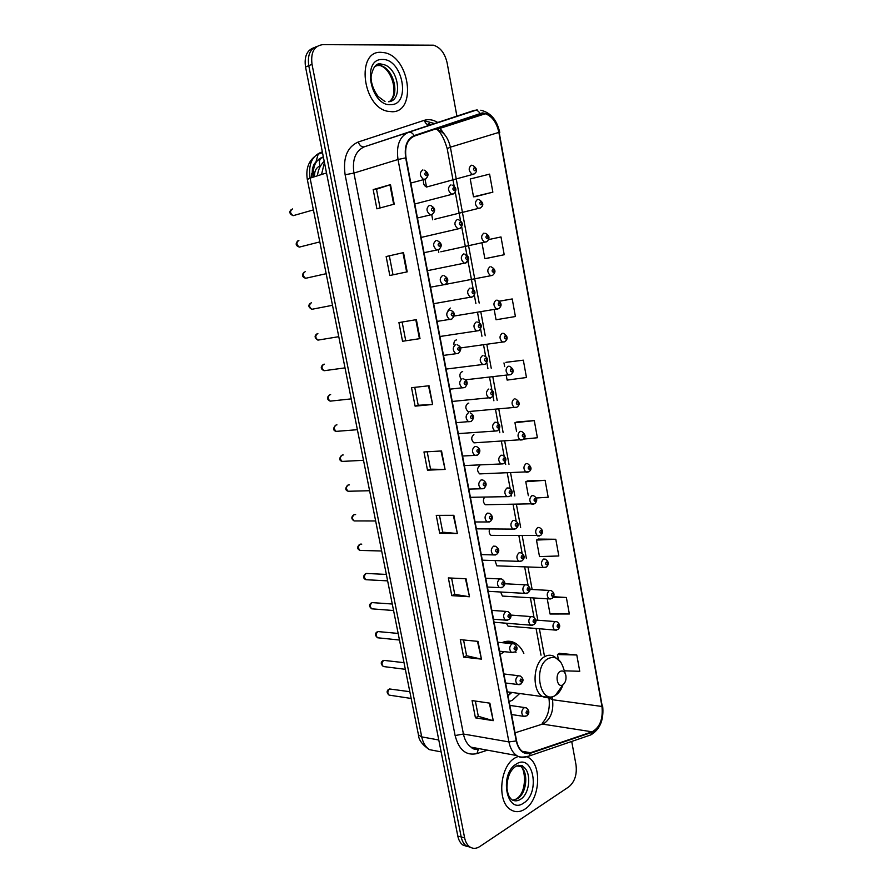 <?xml version="1.0" encoding="UTF-8"?>
<svg xmlns="http://www.w3.org/2000/svg" width="893" height="893" viewBox="0 0 893 893"><rect width="100%" height="100%" fill="white"/><g stroke="black" fill="none" stroke-linecap="round" stroke-linejoin="round"><path stroke-width="1.34" d="M509.133 701.608L512.437 700.179L519.681 693.515M462.686 371.633L462.094 371.711C459.672 373.185 459.248 375.585 460.833 378.933M468.814 403.134L468.01 403.212C465.086 405.802 465.13 408.603 468.111 411.606L470.198 411.427M486.674 241.713L440.829 251.781M473.893 434.511C471.024 437.101 471.024 439.881 473.915 442.85L475.958 442.727M480.59 207.879L434.824 219.209M456.513 339.943L456.133 339.999C454.437 340.646 453.711 342.265 453.945 344.843M445.049 284.677L446.79 284.13M450.284 308.04L448.052 310.351M479.742 465.599C476.907 468.2 476.895 470.968 479.686 473.893L481.662 473.826M484.542 497.2C482.789 500.18 483.08 502.692 485.424 504.735L487.344 504.712M489.61 529.024C488.739 531.86 489.252 533.969 491.128 535.376L492.981 535.409M495.035 560.614L496.798 565.827L543.324 567.535C540.801 564.61 540.879 561.786 543.558 559.074L545.322 559.141C548.871 561.608 549.228 564.242 546.393 567.044L543.324 567.535L545.165 567.568M500.627 592.014L502.424 596.077L549.016 598.89C546.572 595.999 546.672 593.198 549.295 590.463L551.115 590.519C554.598 592.829 554.944 595.452 552.164 598.377L549.016 598.89L550.791 598.957M506.364 623.236L508.028 626.138L554.665 630.034C552.309 627.187 552.421 624.397 555.011 621.651L556.864 621.684C560.268 624.274 560.614 626.875 557.902 629.509L554.665 630.034L556.372 630.145M423.784 179.772C422.902 183.121 423.807 185.554 426.508 187.05L428.774 186.425M523.834 653.386C521.679 648.631 518.788 645.181 515.161 643.072C510.952 640.739 506.577 640.616 502.022 642.681M313.945 47.72C306.891 50.175 304.089 56.616 305.54 67.02L457.808 836.082C458.656 840.146 460.341 843.115 462.842 844.99L467.307 846.553M317.182 46.313C310.117 48.769 307.315 55.221 308.766 65.669L461.201 836.953C462.049 841.027 463.735 844.008 466.235 845.883L470.711 847.446L466.235 845.883C463.735 844.008 462.049 841.027 461.201 836.953L308.766 65.669C307.315 55.221 310.117 48.769 317.182 46.313M380.976 52.319C355.883 50.667 362.368 106.859 387.696 111.29L392.273 111.748C417.109 111.949 409.63 56.516 384.18 52.654L380.976 52.319C355.883 50.667 362.368 106.859 387.696 111.29L392.273 111.748C417.109 111.949 409.63 56.516 384.18 52.654L380.976 52.319M515.094 757.889C499.98 765.937 496.698 801.479 510.472 809.56C515.049 812.485 519.838 812.362 524.838 809.17C539.919 800.139 542.375 765.29 528.6 757.632L527.25 756.884L528.6 757.632C542.375 765.29 539.919 800.139 524.838 809.17C519.838 812.362 515.049 812.485 510.472 809.56C496.698 801.479 499.98 765.937 515.094 757.889L518.197 756.416L515.094 757.889M482.343 113.4L485.323 113.746C492.155 116.28 496.664 122.508 498.863 132.41L601.971 706.463C603.177 719.032 599.884 727.482 592.092 731.813L530.453 752.754L522.751 751.705C519.648 749.506 517.583 745.867 516.556 740.766L406.047 157.86C404.529 146.619 407.297 139.364 414.341 136.093L482.343 113.4M482.253 112.909L414.173 135.58C406.951 138.928 404.127 146.363 405.679 157.882L516.232 740.956C518.688 750.756 523.443 754.853 530.487 753.245L592.115 732.282C600.107 727.828 603.489 719.166 602.25 706.296L499.176 132.387C496.229 120.22 490.581 113.724 482.253 112.909M564.343 670.822L579.747 671.279L576.789 654.982L559.174 653.33M555.803 539.26L536.47 540.064L539.506 556.596L558.828 555.971L555.803 539.26L538.245 539.082M536.28 498.004L548.179 497.234L545.11 480.311L527.584 480.903M475.5 196.616L492.858 192.162L489.587 174.135L470.243 178.98L473.513 196.806L475.679 196.605M486.808 258.345L504.21 254.739L500.984 236.946L488.516 239.603M506.275 375.462L507.124 380.083L526.468 377.516L523.331 360.169L505.862 362.346M523.566 439.11L537.396 437.749L534.293 420.614L516.79 421.987M456.892 116.068L447.114 62.811C444.837 53.145 440.26 47.262 433.384 45.186L322.741 44.65C314.157 45.8 310.574 52.352 312.014 64.307L464.617 837.835C465.465 841.92 467.139 844.901 469.651 846.787C472.81 848.93 476.181 848.852 479.764 846.564L568.863 786.833C574.746 781.844 577.135 774.532 576.018 764.899L571.71 741.447M469.484 596.747L451.78 595.642L448.342 577.916L466.034 578.764L469.484 596.747L465.476 578.742M481.439 659.123L463.679 657.148L460.297 639.656L478.045 641.386L481.439 659.123L477.476 641.33M493.237 720.673L475.433 717.838L472.084 700.581L489.889 703.171L493.237 720.673L489.319 703.092M432.625 404.473L415.1 406.148L411.528 387.707L429.042 385.754L432.625 404.473L428.484 385.821M420.011 338.626L402.542 341.271L398.925 322.574L416.372 319.638L420.011 338.626L419.442 338.704L415.803 319.727M407.208 271.852L389.817 275.502L386.144 256.548L403.513 252.596L407.208 271.852M394.226 204.14L376.902 208.828L373.185 189.606L390.487 184.628L394.226 204.14M457.361 533.523L439.713 533.322L436.242 515.361L453.867 515.306L457.361 533.523L453.309 515.306M445.082 469.439L427.49 470.164L423.963 451.958L441.544 450.965L445.082 469.439L440.975 450.998M547.242 598.779L550.032 613.993L569.354 613.982L566.363 597.484L553.537 596.725M494.22 309.704L496.061 319.761L515.406 316.524L512.225 298.954L499.455 301.142M427.49 470.164L430.549 469.126M427.189 451.78L430.549 469.149L444.513 469.45M439.713 533.322L442.716 532.139M439.479 515.35L442.727 532.172L456.792 533.489M373.185 189.606L376.466 189.249L390.487 184.628M386.144 256.548L403.513 252.596M402.542 341.271L419.442 338.704M415.1 406.148L418.203 405.266L432.067 404.518M475.433 717.838L478.291 716.242M475.355 701.061L478.302 716.298L492.657 720.551M463.679 657.148L466.592 655.674M463.556 639.968L466.592 655.73L480.869 659.023M451.78 595.642L454.727 594.314M451.59 578.072L454.738 594.358L468.914 596.68M534.293 420.614L514.948 422.702L516.958 421.931M516.578 431.598L514.948 422.702M523.331 360.169L506.03 362.301M504.657 366.61L503.976 362.926M512.225 298.954L499.522 301.209M504.21 254.739L484.854 258.669L481.997 243.041M484.854 258.669L486.975 258.311M492.858 192.162L473.513 196.806M545.11 480.311L525.776 481.751L527.741 480.825M528.332 495.715L525.776 481.751M536.47 540.064L538.401 539.004M566.363 597.484L552.99 597.607M576.789 654.982L557.466 654.569L559.319 653.23M558.315 659.157L557.466 654.569M418.214 405.277L414.743 387.35M405.701 340.546L402.129 322.027M393.009 274.832L389.37 256.012M380.083 207.969L376.466 189.238M562.769 684.864L563.048 684.685C565.582 682.475 566.497 679.272 565.794 675.097C564.689 671.536 562.858 670.286 560.291 671.346C554.553 674.204 557.176 688.458 562.769 684.864M504.266 651.7L500.18 654.413M508.028 695.803L511.823 692.455M516.009 652.582L515.395 651.566M507.358 692.254L508.441 691.997M324.427 162.381L321.536 174.515M305.54 67.02L312.014 64.307M457.808 836.082L464.617 837.835M322.351 151.922L320.632 152.48C311.757 156.42 308.241 164.971 310.094 178.12L326.514 172.941M418.437 734.794L307.315 179.471L310.094 178.12L421.719 736.881L438.787 739.996M441.142 751.884L429.321 749.618C422.277 744.773 418.661 739.873 418.46 734.917L421.719 736.881C422.981 742.764 425.514 747.006 429.321 749.618L438.072 751.292M311.423 177.696L311.702 173.476M315.955 161.845L318.187 154.132L320.632 152.48M323.344 156.911L322.239 157.28C315.385 160.293 312.528 166.857 313.689 176.981M428.484 123.614L429.946 124.06M512.214 642.781L512.024 641.732M438.798 252.339L438.34 249.906M432.681 219.801L431.743 214.8M426.519 187.061L425.09 179.437M314.503 176.725C314.314 171.166 316.144 167.571 319.984 165.953L320.654 165.73M319.984 165.953C319.024 162.749 319.281 160.182 320.743 158.284L322.239 157.28M592.092 731.813L542.486 724.089L544.496 723.185C551.07 718.095 553.749 710.281 552.51 699.721L552.03 697.12M498.863 132.41L450.373 147.178C448.197 137.667 443.698 131.729 436.867 129.373L435.047 129.083M516.232 740.956L508.91 741.916L398.01 159.501C396.112 145.459 399.584 136.406 408.414 132.354L477.13 109.817M479.965 113.344C478.414 110.821 476.538 109.817 474.339 110.341L364.344 146.798C355.537 150.805 352.065 159.557 353.929 173.063L463.422 734.013C464.695 740.13 467.273 744.516 471.124 747.184L479.876 748.78M424.387 120.778L434.333 123.48M439.479 127.587L445.317 135.479M487.455 750.176L476.951 753.592C466.157 755.969 458.879 749.964 455.117 735.553L345.122 174.771L353.929 173.063L398.01 159.501L405.679 157.882M525.877 756.985C522.606 757.923 519.536 757.431 516.634 755.523C512.772 752.788 510.204 748.245 508.91 741.916L463.422 734.013L455.117 735.553M530.487 753.245L529.147 756.014L526.502 756.862M345.122 174.771C342.8 157.882 347.165 146.965 358.216 142.009C359.678 145.659 361.721 147.256 364.344 146.798L408.414 132.354C410.613 131.84 412.533 132.912 414.173 135.58M592.115 732.282L590.775 734.928L588.275 735.787M602.25 706.296L499.176 132.387M358.216 142.009L424.231 120.332C428.573 118.992 433.038 119.673 437.626 122.397M424.231 120.332C425.581 123.803 427.58 125.299 430.203 124.83M479.228 748.669L478.615 749.004M602.596 705.358C604.126 719.49 600.196 729.347 590.775 734.928L529.147 756.014C523.175 757.599 519.012 757.431 516.634 755.523L471.124 747.184C472.609 749.004 475.02 749.673 478.358 749.216L476.951 753.592M530.453 752.754L522.148 751.27M515.049 732.829L542.486 724.089M601.971 706.463L552.51 699.721L548.927 697.924C550.267 708.316 548.001 716.778 542.151 723.297M544.339 655.507L539.394 628.761M537.809 620.222L533.701 597.964M532.139 589.492L527.975 566.966M526.412 558.56L522.215 535.822M520.652 527.361L516.422 504.478M514.848 495.961L510.584 472.922M508.999 464.338L504.712 441.153M503.116 432.513L498.807 409.173M497.2 400.477L492.847 376.98M491.228 368.217L486.864 344.564M485.234 335.746L480.825 311.925M479.184 303.051L450.373 147.178L447.203 148.629C444.189 138.605 440.74 132.175 436.867 129.373L485.323 113.746M474.283 747.765L473.882 748.993M447.203 148.673L454.102 185.911M406.65 271.963L402.955 252.73M393.668 204.296L389.94 184.795M388.946 101.713C400.633 96.098 393.612 67.567 379.927 65.535L375.596 65.602M388.645 101.769C403.647 100.641 398.39 66.796 382.784 64.408L380.585 64.196L374.558 66.595M390.922 104.648C411.316 104.816 402.609 58.402 382.338 59.496C361.23 58.514 370.539 106.803 390.922 104.648M565.291 673.612L563.639 668.779C560.648 659.067 555.613 655.629 548.525 658.442C532.529 666.111 539.885 705.515 555.346 695.424L556.116 694.933C559.13 692.778 561.407 689.418 562.936 684.853M560.949 662.349L554.341 656.545C551.349 654.826 548.246 654.803 545.043 656.467C533.11 661.903 531.346 690.613 542.654 696.607L550.512 697.522M512.694 800.195L517.549 798.655C527.138 793.073 528.79 770.96 520.05 766.06L518.498 765.279M516.746 798.655C527.383 791.879 525.542 767.444 520.05 766.06L523.008 766.629C522.684 765.134 520.329 765.011 515.92 766.25C509.97 770.212 506.99 777.613 506.99 788.441C508.296 797.248 509.892 797.248 511.499 799.525C514.357 801.345 517.371 801.278 520.519 799.302C530.096 793.698 531.748 771.53 523.008 766.629L516.121 765.915M523.678 803.041C540.678 792.872 533.143 752.71 516.266 764.073C498.718 773.863 506.722 815.409 523.678 803.041M474.451 173.822L472.263 174.358C468.468 170.931 468.2 167.873 471.471 165.205M474.25 167.661C473.123 168.833 473.312 169.86 474.819 170.753C475.947 169.592 475.768 168.565 474.25 167.661M478.871 199.407C483.671 202.666 484.073 205.569 480.099 208.114L478.391 208.37C474.719 204.977 474.496 201.952 477.699 199.284M480.49 201.785C479.374 202.979 479.552 204.006 481.048 204.854C482.175 203.66 481.986 202.644 480.49 201.785M484.977 233.24C491.217 235.685 488.917 240.273 486.339 241.869L484.486 242.148C480.936 238.799 480.735 235.797 483.894 233.129M486.685 235.674C485.569 236.891 485.759 237.906 487.243 238.721C488.348 237.493 488.17 236.478 486.685 235.674M492.713 275.301L490.536 275.691C487.098 272.387 486.942 269.407 490.045 266.739M492.836 269.318C491.73 270.568 491.92 271.584 493.394 272.343C494.488 271.092 494.309 270.088 492.836 269.318M497.803 309.112L496.541 309C493.226 305.741 493.103 302.783 496.162 300.115M498.941 302.738C497.847 304.011 498.037 305.015 499.488 305.741C500.582 304.457 500.404 303.464 498.941 302.738M504.668 341.807L502.513 342.086C499.31 338.871 499.22 335.935 502.223 333.268M505.014 335.924C503.931 337.23 504.11 338.224 505.561 338.905C506.632 337.599 506.454 336.605 505.014 335.924M510.573 374.714L508.452 374.948C505.36 371.778 505.293 368.854 508.251 366.186M511.03 368.887C509.959 370.215 510.137 371.209 511.577 371.845C512.649 370.506 512.47 369.523 511.03 368.887M516.444 407.409L514.357 407.588C511.365 404.462 511.321 401.56 514.234 398.881M517.014 401.616C515.953 402.977 516.132 403.96 517.56 404.562C518.621 403.201 518.442 402.218 517.014 401.616M522.271 439.869L520.228 440.003C517.337 436.923 517.315 434.043 520.184 431.352L521.713 431.453C525.787 434.511 526.189 437.224 522.896 439.59L473.915 442.85M522.963 434.132C521.903 435.516 522.081 436.487 523.499 437.045C524.548 435.661 524.37 434.69 522.963 434.132M528.053 472.118L526.055 472.207C523.253 469.171 523.265 466.302 526.077 463.612L527.685 463.701C531.681 466.894 532.072 469.584 528.835 471.772L479.686 473.893M528.868 466.414C527.819 467.832 527.997 468.803 529.393 469.316C530.442 467.91 530.263 466.939 528.868 466.414M533.791 504.154L531.848 504.199C529.147 501.196 529.181 498.35 531.949 495.648L533.601 495.727C537.352 498.015 537.72 500.683 534.728 503.741L485.424 504.735M534.728 498.495C533.69 499.935 533.869 500.895 535.253 501.375C536.291 499.935 536.113 498.975 534.728 498.495M539.495 535.967L537.608 535.967C534.996 533.009 535.052 530.174 537.765 527.462L539.484 527.54C543.123 529.929 543.48 532.585 540.578 535.499L491.128 535.376M540.544 530.342C539.517 531.815 539.696 532.775 541.069 533.21C542.096 531.737 541.928 530.788 540.544 530.342M546.337 561.987C545.31 563.483 545.489 564.432 546.851 564.834C547.867 563.338 547.699 562.389 546.337 561.987M552.075 593.421C551.07 594.939 551.238 595.877 552.588 596.245C553.604 594.727 553.426 593.778 552.075 593.421M557.779 624.642C556.785 626.183 556.953 627.12 558.292 627.444C559.297 625.904 559.13 624.966 557.779 624.642M453.923 193.658L451.568 194.205C447.728 190.711 447.482 187.619 450.853 184.918M454.236 190.589C455.408 189.383 455.218 188.345 453.655 187.452C452.483 188.657 452.673 189.707 454.236 190.589M460.23 228.262L457.886 228.764C454.169 225.315 453.968 222.245 457.272 219.544M460.654 225.237C461.815 223.998 461.625 222.96 460.074 222.123C458.913 223.35 459.102 224.389 460.654 225.237M427.434 270.679L466.179 262.788C469.885 259.45 469.439 256.537 464.84 254.047C468.434 257.418 468.613 260.477 465.365 263.189L464.148 263.067C460.565 259.662 460.397 256.615 463.646 253.925M467.028 259.64C468.178 258.367 467.988 257.34 466.459 256.537C465.298 257.809 465.499 258.836 467.028 259.64M473.357 293.797C474.496 292.502 474.306 291.475 472.788 290.716C471.649 292.011 471.839 293.038 473.357 293.797M471.694 297.269L470.377 297.135C466.916 293.786 466.782 290.761 469.986 288.059M477.643 322.083C481.986 323.925 482.41 326.771 478.894 330.633L476.561 330.968C473.223 327.664 473.123 324.661 476.27 321.96M479.641 327.709C480.769 326.391 480.579 325.365 479.072 324.661C477.945 325.978 478.135 327.005 479.641 327.709M484.999 364.299L482.711 364.567C479.485 361.308 479.418 358.316 482.51 355.626M485.881 361.386C486.998 360.035 486.819 359.031 485.323 358.361C484.196 359.712 484.386 360.727 485.881 361.386M492.076 394.84C493.193 393.456 493.003 392.451 491.518 391.826C490.402 393.21 490.592 394.215 492.076 394.84M490.391 398.055L488.828 397.932C485.714 394.717 485.68 391.748 488.717 389.047M494.878 422.244L496.475 422.356C500.482 424.499 500.861 427.267 497.624 430.672L494.901 431.073C491.898 427.892 491.887 424.956 494.878 422.244M497.111 430.906L458.321 433.618M498.227 428.048C499.332 426.642 499.142 425.637 497.68 425.057C496.575 426.474 496.754 427.468 498.227 428.048M500.984 455.207L502.659 455.318C506.565 457.596 506.934 460.341 503.775 463.567L500.94 463.98C498.037 460.844 498.048 457.919 500.984 455.207M503.094 463.869L464.382 465.566M504.344 461.034C505.427 459.594 505.248 458.6 503.786 458.064C502.703 459.504 502.882 460.487 504.344 461.034M507.057 487.946L508.798 488.047C512.928 490.391 513.285 493.126 509.881 496.229L506.934 496.664C504.132 493.572 504.177 490.67 507.057 487.946M509.043 496.608L470.399 497.312M510.405 493.784C511.488 492.322 511.309 491.34 509.858 490.837C508.776 492.3 508.965 493.282 510.405 493.784M513.095 520.452L514.893 520.552C518.911 522.985 519.268 525.687 515.942 528.678L512.895 529.125C510.193 526.077 510.26 523.186 513.095 520.452M514.937 529.114L476.382 528.846M516.433 526.312C517.505 524.816 517.326 523.845 515.897 523.387C514.826 524.883 515.004 525.854 516.433 526.312M519.079 552.745L520.943 552.834C524.861 555.357 525.196 558.047 521.958 560.893L518.811 561.362C516.21 558.359 516.299 555.491 519.079 552.745M520.798 561.396L482.32 560.179M522.416 558.616C523.488 557.098 523.298 556.127 521.88 555.714C520.82 557.232 520.999 558.203 522.416 558.616M525.028 584.815L526.937 584.882C530.755 587.538 531.089 590.217 527.93 592.907L524.704 593.387C522.182 590.429 522.293 587.572 525.028 584.815M528.366 590.708C529.415 589.157 529.236 588.197 527.83 587.817C526.781 589.358 526.959 590.329 528.366 590.708M526.624 593.465L488.214 591.311M530.944 616.661L532.898 616.717C536.615 619.441 536.939 622.108 533.869 624.698L530.554 625.2C528.12 622.276 528.243 619.429 530.944 616.661M534.271 622.566C535.309 621.003 535.13 620.043 533.735 619.709C532.697 621.271 532.875 622.231 534.271 622.566M532.407 625.312L494.086 622.242M292.524 208.929C289.745 210.949 289.924 213.204 293.094 215.693L295.159 215.101M426.084 178.801L423.572 179.426C419.531 175.821 419.275 172.65 422.802 169.916M426.229 175.698C427.457 174.481 427.256 173.409 425.626 172.483C424.398 173.7 424.599 174.771 426.229 175.698M298.887 240.384C296.141 242.394 296.297 244.637 299.356 247.104L301.421 246.568M432.636 214.22L430.113 214.789C426.218 211.228 426.006 208.091 429.466 205.357M432.893 211.161C434.11 209.911 433.909 208.85 432.301 207.969C431.073 209.219 431.274 210.279 432.893 211.161M305.205 271.639C302.515 273.638 302.638 275.859 305.573 278.303L307.639 277.846M439.133 249.393L436.61 249.895C432.859 246.39 432.681 243.276 436.085 240.552M439.512 246.368C440.718 245.084 440.517 244.035 438.909 243.197C437.704 244.481 437.905 245.53 439.512 246.368M311.49 302.694C308.833 304.68 308.922 306.891 311.769 309.313L313.811 308.911M445.585 284.32L443.062 284.755C439.445 281.295 439.311 278.203 442.66 275.479M446.076 281.317C447.27 280.011 447.069 278.962 445.484 278.181C444.29 279.487 444.491 280.536 446.076 281.317M317.875 333.513L317.729 333.547C315.117 335.534 315.184 337.721 317.919 340.121L319.94 339.786M452.595 316.022C453.778 314.682 453.577 313.644 452.003 312.907C450.82 314.247 451.021 315.285 452.595 316.022M450.943 319.515L449.48 319.37C445.987 315.955 445.897 312.885 449.179 310.161M324.282 364.154L323.925 364.199C321.357 366.186 321.402 368.363 324.036 370.729L326.023 370.461M457.183 344.743C461.491 346.73 461.893 349.621 458.355 353.405L455.854 353.74C452.494 350.369 452.427 347.321 455.653 344.598M459.069 350.48C460.241 349.107 460.04 348.069 458.489 347.377C457.305 348.75 457.506 349.788 459.069 350.48M330.633 394.606L330.086 394.661C327.564 396.648 327.575 398.803 330.12 401.147L332.062 400.946M464.628 387.607L462.183 387.863C458.946 384.537 458.913 381.523 462.094 378.788M465.487 384.693C466.659 383.287 466.459 382.26 464.918 381.612C463.746 383.008 463.947 384.035 465.487 384.693M336.951 424.867L336.203 424.934C333.725 426.91 333.714 429.064 336.17 431.375L338.067 431.23M470.879 421.552L468.479 421.742C465.353 418.471 465.353 415.468 468.479 412.733M471.872 418.65C473.022 417.221 472.832 416.205 471.303 415.602C470.142 417.031 470.343 418.047 471.872 418.65M343.225 454.961L342.287 455.017C339.853 456.993 339.809 459.125 342.186 461.413L344.028 461.324M474.819 446.444L476.572 446.578C480.557 448.866 480.903 451.679 477.632 455.006L474.73 455.397C471.727 452.171 471.75 449.179 474.819 446.444M477.074 455.263L462.574 456.022M478.213 452.383C479.351 450.92 479.161 449.905 477.643 449.346C476.494 450.809 476.683 451.813 478.213 452.383M349.453 484.866L348.337 484.899C345.937 486.875 345.881 488.996 348.17 491.262L349.944 491.217M481.115 479.909L482.946 480.043C486.797 482.454 487.143 485.245 483.961 488.393L480.947 488.806C478.045 485.625 478.101 482.666 481.115 479.909M483.236 488.728L468.847 489.096M484.497 485.87C485.625 484.374 485.446 483.37 483.939 482.856C482.8 484.341 482.99 485.346 484.497 485.87M355.626 514.602L354.342 514.602C351.976 516.578 351.898 518.688 354.108 520.932L355.827 520.932M487.366 513.151L489.252 513.263C493.014 515.73 493.338 518.498 490.246 521.557L487.12 521.992C484.33 518.855 484.408 515.908 487.366 513.151M489.342 521.958L475.076 521.958M490.748 519.123C491.864 517.605 491.675 516.612 490.179 516.132C489.063 517.65 489.252 518.643 490.748 519.123M361.765 544.15L360.303 544.127C357.981 546.103 357.892 548.202 360.024 550.412L361.676 550.456M493.572 546.148L495.526 546.259C499.511 548.849 499.834 551.595 496.486 554.497L493.26 554.944C490.558 551.852 490.659 548.916 493.572 546.148M495.414 554.966L481.26 554.598M496.943 552.142C498.06 550.601 497.87 549.608 496.385 549.173C495.28 550.713 495.47 551.707 496.943 552.142M386.345 574.411L366.242 573.451C363.953 575.438 363.842 577.525 365.907 579.713L367.492 579.791M499.734 578.921L501.743 579.01C505.628 581.723 505.94 584.446 502.67 587.203L499.354 587.661C496.754 584.614 496.876 581.7 499.734 578.921L485.747 578.262M501.431 587.739L487.411 587.025M503.105 584.926C504.21 583.363 504.02 582.37 502.558 581.979C501.453 583.553 501.643 584.535 503.105 584.926M392.261 604.014L372.135 602.608C369.892 604.583 369.758 606.66 371.745 608.825L373.274 608.948M505.851 611.471L507.916 611.538C511.7 614.328 512.002 617.041 508.82 619.686L505.416 620.166C502.904 617.163 503.049 614.261 505.851 611.471M509.222 617.487C510.316 615.891 510.126 614.92 508.675 614.563C507.581 616.159 507.771 617.141 509.222 617.487M507.414 620.278L493.516 619.229M398.155 633.427L377.996 631.574C375.786 633.561 375.64 635.626 377.56 637.769L379.012 637.915M511.935 643.786L514.044 643.842C517.728 646.744 518.018 649.445 514.926 651.946L511.443 652.448C509.01 649.479 509.177 646.588 511.935 643.786M515.294 649.825C516.377 648.206 516.199 647.235 514.748 646.912C513.676 648.541 513.855 649.512 515.294 649.825M513.363 652.593L499.578 651.209M404.004 662.662L383.811 660.362C381.635 662.36 381.478 664.414 383.343 666.524L384.727 666.703M517.973 675.878L520.117 675.923C525.095 679.528 522.416 682.062 520.976 683.982L517.427 684.496C515.071 681.571 515.261 678.702 517.973 675.878M521.333 681.939C522.405 680.287 522.226 679.327 520.786 679.048C519.715 680.7 519.893 681.66 521.333 681.939M519.268 684.685L505.594 682.989M409.809 691.707L389.605 688.972C387.462 690.981 387.283 693.024 389.08 695.111L390.408 695.312M523.968 707.758L526.156 707.769C529.404 710.393 529.683 713.072 526.993 715.806L523.365 716.342C521.099 713.451 521.3 710.594 523.968 707.758M527.328 713.831C528.388 712.156 528.198 711.196 526.781 710.962C525.72 712.636 525.899 713.596 527.328 713.831M525.129 716.554L511.577 714.545M317.484 175.787C317.975 170.117 320.207 165.261 324.192 161.231M503.775 641.978L515.161 643.072M462.842 844.99L469.651 846.787M307.315 179.471C305.484 167.862 309.101 159.412 318.187 154.132L322.507 152.725M323.433 157.391L320.743 158.284C312.472 163.821 313.8 165.752 312.438 168.464L311.97 177.528M499.756 132.566C497.021 120.008 490.692 112.563 480.78 110.23M541.002 655.172L536.068 628.482M533.992 617.264L530.375 597.763M528.098 585.451L524.649 566.843M522.159 553.426L518.9 535.789M516.187 521.166L513.107 504.523M511.533 496.017L511.309 494.778M510.182 488.694L507.28 473.044M505.695 464.483L505.248 462.094M504.121 455.988L501.408 441.354M499.812 432.737L499.154 429.187M498.026 423.059L495.503 409.463M493.896 400.79L493.014 396.046M491.876 389.895L489.554 377.348M487.935 368.619L486.841 362.681M485.692 356.497L483.571 345.022M481.941 336.226L480.613 329.07M479.463 322.853L477.543 312.472M475.902 303.62L474.35 295.237M473.19 288.986L468.044 261.169M466.872 254.873L461.692 226.855M460.509 220.515L455.285 192.308M385.006 101.568L378.13 96.477C371.901 88.139 370.662 79.577 371.198 75.771C373.252 66.729 376.511 62.811 380.965 63.995L382.784 64.408L379.927 65.535C391.29 68.37 398.713 92.504 390.42 100.675M563.048 684.685L555.267 695.547C551.249 698.092 547.041 698.449 542.654 696.607L507.28 691.841M510.573 692.287L508.385 695.547M513.933 800.106L515.942 799.19M426.508 187.05L473.803 174.135C477.811 171.534 477.454 168.598 472.721 165.339M445.507 284.376L492.545 275.379C496.151 272.198 495.704 269.351 491.195 266.851M454.213 316.022L498.707 308.677C502.257 305.685 501.821 302.861 497.39 300.227M460.576 347.924L504.813 341.729C508.307 338.905 507.883 336.114 503.54 333.379M465.51 379.793L510.885 374.569C514.312 371.923 513.899 369.166 509.646 366.297M468.111 411.606L516.913 407.197C520.273 404.696 519.871 401.962 515.696 398.992M529.828 589.369L549.396 590.429M535.655 620.055L555.212 621.561M452.059 185.052C456.725 187.619 457.127 190.589 453.264 193.971L414.798 203.984M458.399 219.667C463.11 222.178 463.556 225.114 459.739 228.496L421.139 237.438M471.258 288.182C475.712 290.627 476.148 293.518 472.553 296.833L433.697 303.698M439.914 336.505L478.894 330.633M483.973 355.749C488.192 357.691 488.605 360.515 485.178 364.21L446.098 369.088M490.246 389.169C494.354 391.234 494.755 394.025 491.418 397.564L452.226 401.459M504.645 583.754L525.084 584.792M510.718 615.065L531.123 616.583M424.063 170.061C428.874 172.729 429.265 175.776 425.247 179.203L410.825 183.043M291.33 209.509C288.897 211.842 289.488 213.907 293.094 215.693L313.41 209.9M430.649 205.49C435.471 208.058 435.918 211.083 431.978 214.543L417.455 217.992M297.771 240.92C295.237 243.756 295.762 245.821 299.356 247.104L319.806 241.903M437.313 240.675C442.046 243.22 442.481 246.2 438.642 249.627L424.03 252.697M304.167 272.131C301.577 274.888 302.046 276.942 305.573 278.303L326.168 273.693M443.988 275.613C448.576 278.158 449 281.105 445.261 284.465L430.56 287.166M310.541 303.14C307.962 305.205 308.375 307.259 311.769 309.313L332.497 305.294M450.608 310.306C455.073 312.193 455.475 315.117 451.836 319.058L437.057 321.402M316.859 333.949C314.236 335.891 314.582 337.945 317.919 340.121L338.771 336.683M443.497 355.403L458.355 353.405M323.154 364.567C320.375 366.945 320.676 368.999 324.036 370.729L345.022 367.883M463.69 378.933C467.91 380.998 468.289 383.856 464.829 387.506L449.905 389.169M329.417 394.974C326.704 397.418 326.938 399.484 330.12 401.147L351.217 398.881M470.164 412.879C474.239 415.055 474.607 417.891 471.258 421.373L456.256 422.702M335.5 425.258C332.866 428.517 333.089 430.56 336.17 431.375L357.39 429.689M341.539 455.341C338.972 458.522 339.184 460.542 342.186 461.413L363.507 460.308M347.556 485.245C345.033 488.304 345.234 490.302 348.17 491.262L369.602 490.726M353.528 514.948C351.116 517.103 351.306 519.101 354.108 520.932L375.652 520.965M359.455 544.473C356.91 547.096 357.1 549.072 360.024 550.412L381.657 551.003M365.36 573.808C362.893 576.398 363.071 578.363 365.907 579.713L387.629 580.863M491.831 610.388L505.996 611.404M371.22 602.965C368.831 604.661 368.999 606.615 371.745 608.825L393.567 610.533M497.881 642.279L512.202 643.663M377.058 631.931C374.714 633.505 374.881 635.448 377.56 637.769L399.472 640.024M503.886 673.958L518.375 675.711M382.851 660.72C380.585 662.271 380.742 664.202 383.343 666.524L405.333 669.326M509.847 705.403L524.492 707.535M388.611 689.329C386.49 691.07 386.647 692.99 389.08 695.111L411.16 698.46"/></g></svg>
